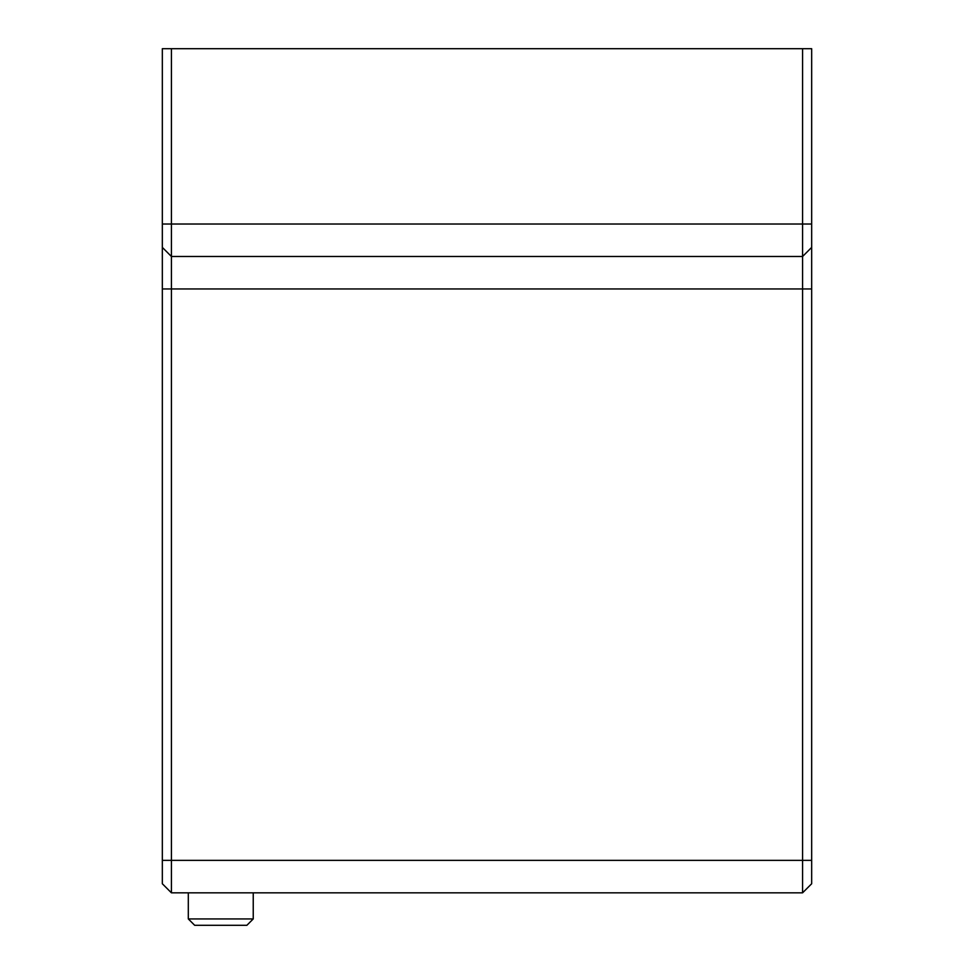 <?xml version="1.0" encoding="UTF-8"?>
<svg xmlns="http://www.w3.org/2000/svg" width="974" height="974" viewBox="0 0 974 974"><rect width="100%" height="100%" fill="white"/><g stroke="black" fill="none" stroke-linecap="round" stroke-linejoin="round"><path stroke-width="1.46" d="M188.311 918.932L194.678 925.3L246.872 925.3L253.24 918.932L188.311 918.932L188.311 892.829M171.424 48.7L162.329 48.7L162.329 883.747L171.424 892.829L171.424 48.7L802.576 48.7L802.576 892.829L811.671 883.747L811.671 247.396L802.576 256.491L171.424 256.491L162.329 247.396M811.671 247.396L811.671 48.7L802.576 48.7M171.424 892.829L802.576 892.829M811.671 224.02L162.329 224.02M811.671 288.949L162.329 288.949M811.671 860.371L162.329 860.371M253.24 892.829L253.24 918.932"/></g></svg>
